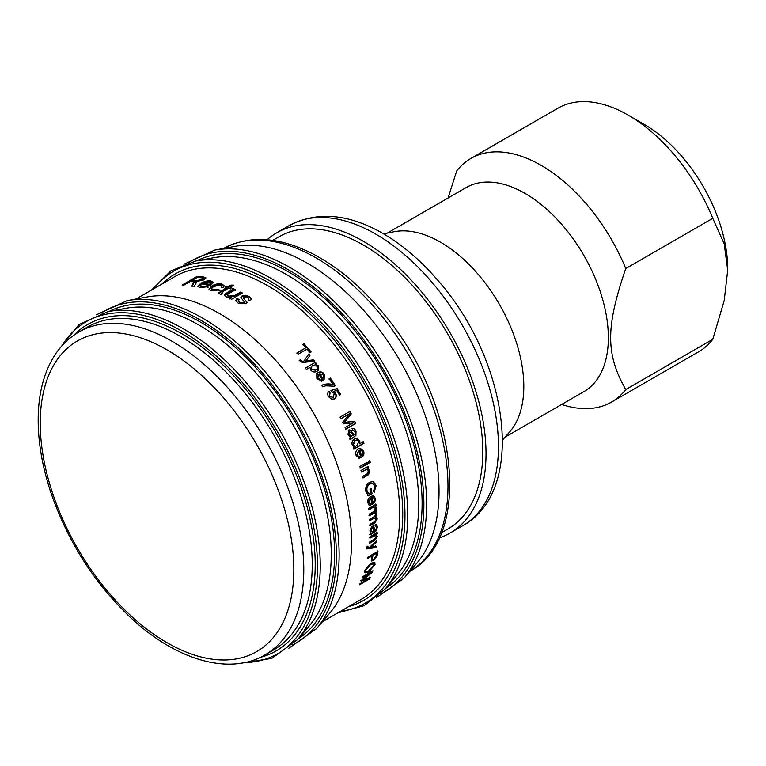 <?xml version="1.0" encoding="UTF-8"?>
<svg xmlns="http://www.w3.org/2000/svg" width="766" height="766" viewBox="0 0 766 766"><rect width="100%" height="100%" fill="white"/><g stroke="black" fill="none" stroke-linecap="round" stroke-linejoin="round"><path stroke-width="1.15" d="M375.694 545.899L375.522 547.192L366.627 548.676M376.278 540.087L376.154 541.524L370.122 547.068L376.183 546.254A186.358 107.594 60 0 1 376.02 547.556L366.828 548.896M367.23 546.56L368.13 547.747L369.289 547.575L376.776 540.423A186.358 107.594 60 0 1 376.652 541.868L370.61 547.412M366.991 548.715L366.742 546.886L367.9 546.072L368.13 547.747M375.522 547.192L376.02 547.556M371.836 545.545L372.333 545.89M376.154 541.524L376.652 541.868M374.986 512.77L372.678 513.172L368.944 515.336M375.35 517.854L373.482 518.036L369.298 520.449M376.029 509.706L376.135 511.018L375.12 511.602L376.499 513.546L375.388 516.705L376.795 518.611L374.469 522.623L369.518 525.476M375.388 516.705L377.293 518.869L374.957 522.891L370.016 525.744A186.358 107.594 -120 0 0 369.968 524.308L374.507 521.684L376.211 519.157L375.608 517.931L373.98 518.285L369.796 520.698A186.358 107.594 -120 0 0 369.71 519.243L374.382 516.543L375.915 514.063L375.254 512.847L369.442 515.566A186.358 107.594 -120 0 0 369.308 514.082L376.518 509.926A186.358 107.594 60 0 1 376.633 511.248L375.972 511.947M375.12 511.602L376.996 513.775L375.886 516.945L376.345 517.107M376.135 511.018L376.633 511.248M372.697 483.241L369.633 483.767C367.01 485.529 365.995 487.827 366.588 490.661L368.302 493.706L370.629 492.797A186.358 107.594 -120 0 0 369.94 489.12L371.108 488.449A186.358 107.594 60 0 1 372.085 493.735L368.398 495.861L365.899 491.58C365.248 487.396 366.502 484.275 369.652 482.216L373.243 481.508L376.163 485.52L374.143 492.337L373.559 491.044L375.034 486.18L372.209 483.212L370.112 483.892C367.489 485.654 366.483 487.952 367.067 490.805L368.781 493.859M373.004 481.46L375.675 485.385L373.942 491.896M370.629 488.306L371.596 493.572L367.91 495.707M371.73 483.087L372.458 483.174M371.596 493.572L372.085 493.735M369.356 460.72L369.815 462.281L368.417 463.095M368.877 463.143A186.358 107.594 -120 0 0 368.408 461.572L369.815 460.759A186.358 107.594 60 0 1 370.284 462.338L368.877 463.143M349.612 411.534L350.857 414.023L344.078 422.506L354.332 421.29L355.769 423.435L345.82 429.171A186.358 107.594 -120 0 0 345.083 427.562L353.404 422.755L343.36 423.866A186.358 107.594 -120 0 0 342.641 422.372L349.325 413.841L340.468 418.868M355.357 423.531L345.418 429.266M349.325 413.841L340.851 418.724A186.358 107.594 -120 0 0 340.056 417.135L349.995 411.39A186.358 107.594 60 0 1 351.249 413.889L344.48 422.382L354.735 421.176A186.358 107.594 60 0 1 355.769 423.435M321.337 385.614C324.545 384.072 328.308 383.776 332.635 384.733L332.961 384.484A186.358 107.594 -120 0 0 329.217 378.739L330.395 378.059A186.358 107.594 60 0 1 335.317 385.681L334.369 386.227L325.722 385.815L322.62 386.84A186.358 107.594 -120 0 0 321.653 385.355C324.861 383.814 328.633 383.517 332.961 384.484M328.901 379.007L330.079 378.327L334.991 385.92M319.652 373.664L323.376 374.813L323.884 376.977L322.572 378.586A185.659 107.192 60 0 0 319.355 373.961L319.652 373.664A186.358 107.594 60 0 1 322.879 378.299L323.06 378.155M318.302 374.459L317.603 378.366L320.6 379.697L321.433 381.257M317.852 374.813L318.589 374.162L317.9 378.078L320.906 379.419L321.739 380.98L316.894 378.653L316.712 373.435L317.813 372.582C320.418 371.29 322.601 371.836 324.372 374.229L324.123 379.543L322.888 380.376A186.358 107.594 -120 0 0 318.589 374.162M316.578 373.588L317.526 372.889C320.131 371.587 322.314 372.132 324.075 374.517L323.97 379.677M317.191 366.158L312.681 365.602L311.523 366.531L311.57 369.308L316.032 369.892L317.105 369.049L317.191 366.158M311.398 366.703L311.302 369.633L315.755 370.208L316.961 369.202M305.165 368.369L315.391 362.28A186.358 107.594 60 0 1 316.339 363.505L315.132 364.377L317.976 366.062L318.072 370.553M315.132 362.615L316.071 363.84M315.4 364.051L318.254 365.746L318.216 370.409L317.067 371.309C314.529 372.525 312.394 372.085 310.651 369.988L309.971 367.354L306.457 369.375A186.358 107.594 -120 0 0 305.423 368.034L315.391 362.28M302.666 344.805L303.843 344.135L310.852 352.264M296.835 353.203L305.825 347.754A186.358 107.594 -120 0 0 302.876 344.413L304.054 343.733A186.358 107.594 60 0 1 311.092 351.891L309.914 352.571A186.358 107.594 -120 0 0 307.003 349.124L298.233 354.189A186.358 107.594 -120 0 0 297.055 352.82L305.825 347.754M227.732 294.891L228.287 296.768L234.817 296.03L240.601 292.689L242.429 293.617M227.339 295.437L227.684 294.288L228.239 296.164L234.789 295.437L240.572 292.095A186.358 107.594 60 0 1 242.401 293.024L231.591 299.267A186.358 107.594 -120 0 0 229.953 298.434L231.543 297.514L226.305 296.902L224.543 295.121L225.386 293.742L233.678 288.849A186.358 107.594 60 0 1 235.497 289.663L227.684 294.288M224.63 295.427L233.735 289.452L235.545 290.266M229.982 299.027L231.543 297.514M240.601 292.689L240.572 292.095M233.735 289.452L233.678 288.849M225.443 294.345L225.386 293.742M217.917 289.816L217.822 289.203L219.354 289.988L210.976 290.707L208.955 289.117L211.789 285.977C215.629 283.851 219.124 283.257 222.274 284.186L224.227 285.775L223.097 287.662L221.068 287.183L221.824 285.919L220.847 285.076L213.666 286.494L211.311 288.897L212.565 290.458L217.917 289.816L219.44 290.601M221.642 287.317L221.795 286.235M209.051 289.424L211.914 286.599C215.753 284.473 219.239 283.88 222.379 284.808L224.227 286.082M211.311 288.897L212.46 289.835L217.822 289.203M209.367 284.406L209.501 285.038A185.659 107.192 60 0 0 203.746 283.726L203.584 283.094A186.358 107.594 60 0 1 209.367 284.406L210.765 282.683L210.889 283.679L209.625 281.917L203.584 283.094M209.501 285.038L210.889 283.679M206.533 286.733L206.399 286.101L207.988 286.723L199.926 287.585L197.82 286.331L200.577 283.391C204.484 281.237 207.998 280.461 211.119 281.045L213.025 282.338L209.721 285.756A186.358 107.594 -120 0 0 201.985 283.947L200.232 285.948L201.573 287.355L206.533 286.733L208.113 287.346M197.954 286.637L200.74 284.023C204.646 281.878 208.151 281.093 211.263 281.677L213.044 282.673M200.232 285.948L201.429 286.723L206.399 286.101M203.095 278.403L202.262 280.203L196.355 281.256A185.659 107.192 60 0 0 192.477 280.959L192.266 280.318A186.358 107.594 60 0 1 196.163 280.615L202.08 279.561L203.095 278.403L201.535 277.809A186.358 107.594 -120 0 0 197.207 277.464L192.266 280.318M192.132 286.561L193.798 282.204M183.38 285.096L197.274 277.081L197.054 276.44A186.358 107.594 60 0 1 203.114 276.852L205.824 277.78L203.995 279.839L196.01 281.658L196.556 282.855M197.274 277.081L205.815 278.135M196.374 282.214L196.01 281.658L195.914 283.564L194.277 286.283A186.358 107.594 -120 0 0 191.96 285.929L193.597 281.562L192.659 281.438A186.358 107.594 -120 0 0 190.562 281.304L183.936 285.124A186.358 107.594 -120 0 0 182.136 285.048L197.054 276.44M194.248 282.577L193.597 281.562M221.613 292.957L222.829 294M225.644 287.528L227.062 286.704L228.392 287.221L231.064 285.68L230.987 285.067L233.898 285.153L230.126 287.336L232.002 288.696M231.064 285.68L232.902 285.728M218.683 293.186L226.975 288.045L226.899 287.432A186.358 107.594 -120 0 0 225.558 286.915L226.985 286.091A186.358 107.594 60 0 1 228.316 286.608L230.987 285.067M230.126 287.336A186.358 107.594 60 0 1 231.945 288.093L230.518 288.916A186.358 107.594 -120 0 0 228.708 288.16L222.37 291.817L221.901 293.1L222.762 293.388L221.393 294.441L219.861 293.952L218.559 292.871L226.899 287.432M221.451 293.282L221.968 293.713M228.392 287.221L228.316 286.608M227.062 286.704L226.985 286.091M235.775 300.808L236.972 299.113L239.049 299.937M240.869 297.821L241.979 296.566L245.57 295.868L245.56 295.283L249.074 296.404L251.401 299.094L250.319 300.703L248.289 299.755L248.902 298.759L247.696 297.342L243.952 296.825L243.55 297.323L243.77 298.577L247.045 302.493M248.672 299.927L248.854 299.046M245.57 295.868L249.074 296.978L251.363 299.362M238.255 300.933L239.605 302.819L243.808 303.279L244.249 301.814L240.83 297.524L241.97 295.982L245.56 295.283M236.972 299.113L236.953 298.529L239.04 299.353L238.207 300.645L239.605 302.244L243.818 302.704L244.249 301.814M244.9 299.774L247.083 302.216L245.886 303.748L238.111 303.116L235.746 300.521L236.953 298.529M243.55 297.323L244.9 299.2M306.965 359.58L305.624 361.284L313.208 360.135L314.242 361.466M305.481 358.871L308.554 354.371L309.703 355.769M299.142 360.815L300.167 360.001L302.101 361.629L303.719 361.447L308.794 354.007A186.358 107.594 60 0 1 309.952 355.405L307.022 359.503M313.208 360.135L313.466 359.79A186.358 107.594 60 0 1 314.5 361.121L302.599 362.586L299.382 360.451L300.406 359.637L302.35 361.274L303.968 361.092M305.883 360.93L313.466 359.79M330.941 390.574L337.097 388.544A186.358 107.594 60 0 1 340.679 394.547L339.51 395.218A186.358 107.594 -120 0 0 336.647 390.401L333.248 391.522L335.24 393.427C336.475 395.802 336.14 397.678 334.225 399.038M336.762 388.774L340.324 394.758M328.681 391.522L329.725 392.996L329.246 396.386L333.325 397.449M333.583 391.292L335.575 393.207C336.82 395.591 336.485 397.468 334.579 398.837L331.668 399.23L328.585 396.75C327.293 394.413 327.436 392.594 329.007 391.292L330.069 392.767L329.581 396.166L333.258 397.487M333.191 397.535L334.263 393.437L331.965 391.809L331.276 390.344L337.097 388.544M349.478 431.651L348.635 434.284L350.905 436.256L353.097 435.49L351.556 433.202L349.382 431.698L349.047 434.207L351.565 436.17L350.905 436.256L352.226 435.806M351.565 428.539C353.203 428.012 354.543 428.97 355.587 431.392L355.462 435.806L349.918 439.713M348.204 430.138L351.249 431.181L354.055 434.925L355.242 433.7L354.897 431.679L352.494 430.071L352.188 428.395M355.462 435.806L350.34 439.655A186.358 107.594 -120 0 0 349.669 438.018L350.426 437.195L347.927 434.389L349.162 429.831M351.977 428.443C353.614 427.926 354.955 428.883 356.008 431.315L355.884 435.739M351.249 431.181L354.055 434.925M348.607 430.052L351.661 431.095M356.506 440.019L354.725 440.613L352.954 444.73L355.252 446.166M358.871 441.436L356.726 439.99L355.156 440.565L353.385 444.692L355.462 446.157L356.985 445.63L358.871 441.436M362.94 441.791L363.534 443.361L353.586 449.096M356.113 438.344L359.388 440.728L359.378 443.849L363.381 441.762A186.358 107.594 60 0 1 363.965 443.332L354.016 449.077A186.358 107.594 -120 0 0 353.48 447.622L354.39 447.095L352.322 445.113C351.489 442.556 352.216 440.498 354.505 438.947L356.324 438.305L359.819 440.689L359.809 443.82M360.384 450.025L359.637 450.255A186.358 107.594 60 0 1 361.437 455.454L362.605 454.066L362.644 451.701L360.604 450.006L359.637 450.255M359.197 450.264A185.659 107.192 60 0 1 360.987 455.444L361.437 455.454M359.398 458.279L356.142 455.55C355.213 452.668 355.922 450.475 358.277 448.981L360.307 448.321L363.639 451.117C364.482 453.798 363.706 455.933 361.313 457.503L360.987 457.685A186.358 107.594 -120 0 0 358.612 450.743L356.697 454.966L359.015 456.555L359.398 458.279L358.89 458.336M358.612 450.743L357.147 454.966L358.89 456.565M360.087 448.34L363.199 451.107C364.032 453.788 363.256 455.914 360.863 457.494M359.465 456.565L359.848 458.298L359.12 458.355M366.617 462.3L367.086 463.861L359.876 468.026M360.336 468.074A186.358 107.594 -120 0 0 359.867 466.504L367.077 462.338A186.358 107.594 60 0 1 367.546 463.918L360.336 468.074M366.828 469.252L360.997 471.971M367.766 466.245L368.168 467.653L367.144 468.246L369.116 470.487L368.159 474.556L362.567 477.888M361.466 472.038A186.358 107.594 -120 0 0 361.025 470.468L368.235 466.303A186.358 107.594 60 0 1 368.628 467.72L367.603 468.304L369.585 470.563L368.628 474.642L363.036 477.974A186.358 107.594 -120 0 0 362.634 476.414L367.019 473.876L368.436 470.841L367.077 469.261L361.466 472.038M373.023 497.316L371.855 497.565A186.358 107.594 60 0 1 372.582 502.553L373.875 501.194L374.315 498.905L373.272 497.373L371.855 497.565M371.366 497.393A185.659 107.192 60 0 1 372.094 502.362L372.582 502.553M370.17 505.129L369.308 505.273L367.804 502.745C367.46 499.978 368.475 497.843 370.84 496.339L373.616 495.784L375.321 498.321C375.608 500.897 374.545 502.965 372.113 504.526L371.788 504.708A186.358 107.594 -120 0 0 370.84 498.053L370.361 497.89L368.312 501.989L370.131 503.482L370.17 505.129L369.068 505.158M370.84 498.053L368.8 502.17L370.62 503.664L369.48 503.473M373.368 495.717L374.833 498.139C375.12 500.705 374.047 502.774 371.625 504.334M370.62 503.664L370.658 505.321M374.689 507.858L373.626 506.968L368.398 509.725M375.531 506.326L376.211 509.17L375.024 509.313L375.177 508.078L373.626 506.968L368.896 509.926A186.358 107.594 -120 0 0 368.724 508.433L375.934 504.267A186.358 107.594 60 0 1 376.087 505.617L374.995 506.249L375.809 506.422M375.713 508.959L374.526 509.093M375.436 504.066L375.589 505.407L374.497 506.039L376.451 507.427L376.211 509.17M375.589 505.407L376.087 505.617M373.262 531.345L373.253 529.067L372.017 527.774L370.897 530.11L372.046 531.824L373.262 531.345M372.477 527.63L371.52 527.496L370.399 529.823L371.548 531.527M372.266 527.42L371.52 527.496M372.046 531.824L371.299 531.508M376.355 524.528L376.977 526.845L375.35 530.886L369.566 534.725M375.742 526.05L375.11 525.763M373.128 526.031L374.66 530.532L376.039 529.354L376.46 527.515L376.039 526.137L375.081 526.137L375.216 524.653L376.613 524.624L377.466 527.132L375.847 531.183L370.064 535.032A186.358 107.594 -120 0 0 370.083 533.576L370.974 532.782L369.94 530.331L371.96 526.271L373.396 526.127L374.057 527.123L374.66 530.532M375.35 530.886L375.847 531.183M373.559 526.845L374.057 527.123M375.455 535.3L373.396 535.539L369.471 537.809M376.728 532.274L376.68 533.509L375.656 534.103L376.719 535.98L374.794 539.637L369.174 542.96M375.656 534.103L377.217 536.296L375.292 539.973L369.672 543.285A186.358 107.594 -120 0 0 369.758 541.935L374.143 539.408L376.163 536.621L375.713 535.386L369.959 538.125A186.358 107.594 -120 0 0 370.016 536.746L377.226 532.581A186.358 107.594 60 0 1 377.178 533.825L376.613 534.591M376.68 533.509L377.178 533.825M376.537 553.311L376.049 552.928L372.496 554.977L372.985 555.369A186.358 107.594 60 0 1 372.477 557.983L372.544 559.525L373.779 559.295L376.039 555.905A186.358 107.594 -120 0 0 376.537 553.311L372.985 555.369M372.496 554.977A185.659 107.192 60 0 1 371.989 557.581L372.544 559.525M377.466 550.888L376.326 556.288L376.815 556.7L373.511 560.616L371.414 560.971L371.309 558.644A186.358 107.594 -120 0 0 371.807 556.039L371.319 555.656L367.278 557.983M376.326 556.288L373.023 560.205L371.232 560.702M371.807 556.039L367.766 558.376A186.358 107.594 -120 0 0 368.006 557.016L377.954 551.281A186.358 107.594 60 0 1 377.236 555.111L376.815 556.7M373.435 563.556L370.15 564.073L365.382 569.55L365.957 571.532L368.886 570.862L373.885 565.365L373.712 563.719L370.629 564.494L365.861 569.981L365.957 571.532M374.545 562.225L374.536 564.264L367.977 571.666L364.673 572.604M364.731 570.641L370.983 563.163L374.813 562.407L375.014 564.705L368.446 572.116L364.875 572.882L364.731 570.641M360.671 580.724L367.919 578.397L368.379 578.885L361.131 581.202A186.358 107.594 -120 0 0 361.562 580.168L371.012 572.738L370.543 572.269L362.079 577.162M369.729 577.037L369.049 578.522L360.03 583.73M372.104 571.206L370.974 572.69M371.012 572.738L362.548 577.621A186.358 107.594 -120 0 0 362.969 576.482L372.908 570.737A186.358 107.594 60 0 1 372.257 572.518L362.749 579.929L370.189 577.526A186.358 107.594 60 0 1 369.509 579.01L359.56 584.755A186.358 107.594 -120 0 0 360.049 583.692L368.379 578.885M369.049 578.522L369.509 579.01M316.559 628.627A193.319 111.616 60 0 0 299.094 420.046A193.319 111.616 60 0 0 127.194 300.626L147.216 296.94A186.358 107.594 60 0 1 312.921 412.06A186.358 107.594 60 0 1 329.763 613.126L316.559 628.627L288.887 648.199M404.084 578.1A193.319 111.616 60 0 0 386.61 369.518A193.319 111.616 60 0 0 214.71 250.089L234.731 246.413A186.358 107.594 60 0 1 400.446 361.533A186.358 107.594 60 0 1 417.279 562.598L404.084 578.1L376.403 597.672M470.899 158.447L557.926 108.207A140.647 81.206 60 0 1 628.244 115.168A140.647 81.206 60 0 1 712.782 218.32L724.205 243.847L727.7 270.197L724.205 300.588L712.782 339.309L625.765 389.549C605.638 354.112 605.638 327.235 625.765 268.56A140.647 81.206 60 0 0 470.899 158.447A140.647 81.206 60 0 0 456.689 170.952L448.081 198.011M628.244 115.168L644.407 124.504A117.792 68.011 60 0 1 727.7 268.761L727.7 270.197M712.782 339.309A140.647 81.206 60 0 1 698.573 351.814L611.546 402.054A140.647 81.206 60 0 1 561.698 404.448M625.765 268.56L712.782 218.32M272.696 240.4L279.063 236.723A168.779 97.445 60 0 1 447.842 334.168A168.779 97.445 60 0 1 447.842 529.047L441.475 532.724M267.114 239.758A173.346 100.087 60 0 1 276.785 232.759A173.346 100.087 60 0 1 450.13 332.846A173.346 100.087 60 0 1 450.13 533.012A173.346 100.087 60 0 1 439.234 537.885M383.603 233.869L393.858 231.782A117.792 68.011 60 0 1 499.422 304.38A117.792 68.011 60 0 1 509.514 432.11L502.582 439.943M387.261 233.123L466.168 187.565A117.792 68.011 60 0 1 583.96 255.576A117.792 68.011 60 0 1 583.96 391.589L505.053 437.147M625.765 389.549A140.647 81.206 60 0 1 611.546 402.054M40.359 416.694A179.33 103.534 60 0 1 235.219 412.194A179.33 103.534 60 0 1 225.53 659.966A179.33 103.534 60 0 1 40.359 416.694M368.542 548.513L369.04 548.868M372.678 513.172L373.176 513.402M373.482 518.036L373.98 518.285M374.469 522.623L374.957 522.891M376.795 518.611L377.293 518.869M376.499 513.546L376.996 513.775M366.588 490.661L367.067 490.805M369.633 483.767L370.112 483.892M375.675 485.385L376.163 485.52M234.817 296.03L234.789 295.437M228.287 296.768L228.239 296.164M227.042 293.311L226.985 292.708M212.565 290.458L212.46 289.835M222.379 284.808L222.274 284.186M211.914 286.599L211.789 285.977M201.573 287.355L201.429 286.723M211.263 281.677L211.119 281.045M200.74 284.023L200.577 283.391M196.355 281.256L196.163 280.615M202.262 280.203L202.08 279.561M193.396 284.521L193.214 283.889M203.296 277.493L203.114 276.852M220.742 291.645L220.665 291.032M249.074 296.978L249.074 296.404M241.979 296.566L241.97 295.982M239.605 302.819L239.605 302.244M368.312 501.989L368.8 502.17M374.833 498.139L375.321 498.321M372.171 507.542L372.669 507.743M375.953 507.216L376.451 507.427M370.399 529.823L370.897 530.11M372.592 532.542L373.09 532.849M374.22 531.604L374.718 531.901M376.977 526.845L377.466 527.132M373.76 527.985L374.258 528.272M373.396 535.539L373.894 535.846M373.597 540.403L374.095 540.729M374.794 539.637L375.292 539.973M376.719 535.98L377.217 536.296M371.989 557.581L372.477 557.983M373.023 560.205L373.511 560.616M376.748 554.718L377.236 555.111M370.15 564.073L370.629 564.494M365.382 569.55L365.861 569.981M374.536 564.264L375.014 564.705M136.032 298.999L174.801 276.612A186.358 107.594 60 0 1 361.159 384.206A186.358 107.594 60 0 1 361.159 599.395L322.39 621.781M87.286 327.139A186.358 107.594 60 0 1 273.644 434.734A186.358 107.594 60 0 1 273.634 649.922L265.189 654.806A186.358 107.594 -120 0 0 265.189 439.617A186.358 107.594 -120 0 0 78.831 332.023L87.286 327.139M260.181 657.42A188.465 108.81 -120 0 0 276.191 433.269A188.465 108.81 -120 0 0 74.063 335.048M61.768 346.012A191.634 110.639 60 0 1 277.771 432.35A191.634 110.639 60 0 1 244.546 662.59M297.668 639.533A193.319 111.616 60 0 0 280.193 430.952A193.319 111.616 60 0 0 108.293 311.532L126.122 308.258A187.124 108.035 60 0 1 292.507 423.847A187.124 108.035 60 0 1 309.416 625.736L297.668 639.533L271.815 658.387L238.925 663.519M298.261 638.834A189.154 109.203 -120 0 0 295.427 422.162A189.154 109.203 -120 0 0 109.193 311.369M101.169 313.217A191.634 110.639 60 0 1 296.662 421.444A191.634 110.639 60 0 1 292.641 644.857M348.587 606.653A188.465 108.81 -120 0 0 363.706 382.741A188.465 108.81 -120 0 0 162.229 283.87M153.966 288.638A191.634 110.639 60 0 1 365.286 381.822A191.634 110.639 60 0 1 340.324 611.421M385.183 589.006A193.319 111.616 60 0 0 367.718 380.424A193.319 111.616 60 0 0 195.809 261.005L213.637 257.73A187.124 108.035 60 0 1 380.032 373.32A187.124 108.035 60 0 1 396.932 575.209L385.183 589.006L364.118 605.686L337.825 612.867M385.777 588.307A189.154 109.203 -120 0 0 382.943 371.634A189.154 109.203 -120 0 0 196.718 260.842M188.695 262.69A191.634 110.639 60 0 1 384.187 370.916A191.634 110.639 60 0 1 380.166 594.33M223.557 248.462A186.358 107.594 60 0 1 409.389 356.362A186.358 107.594 60 0 1 409.915 571.245M276.785 232.759L289.213 225.587A173.346 100.087 60 0 1 462.559 325.665A173.346 100.087 60 0 1 462.559 525.83L450.13 533.012M367.431 547.326L367.919 547.671M374.765 512.617L375.254 512.847M375.11 517.682L375.608 517.931M221.92 286.541L221.824 285.919M243.54 298.041L243.531 297.457M248.893 299.334L248.902 298.759M244.287 302.627L244.297 302.063M238.216 301.22L238.207 300.645M372.793 497.211L373.272 497.373M375.541 525.859L376.039 526.137M375.225 535.07L375.713 535.386M373.233 563.297L373.712 563.719M223.03 248.768C249.074 234.798 279.159 236.579 313.275 254.101C339.271 267.851 363.39 288.562 385.633 316.234C457.771 403.175 473.551 537.943 409.389 571.551M78.831 332.023C69.064 337.701 60.964 345.562 54.51 355.625C44.61 371.347 39.2 390.65 38.3 413.544C37.429 438.286 41.613 464.598 50.843 492.481C67.992 542.165 94.984 584.247 131.809 618.717C176.735 660.282 229.513 675.851 265.189 654.806M108.293 311.532L79.042 324.487L58.159 350.407M127.194 300.626L96.401 314.807M195.809 261.005L170.837 270.905L151.467 290.084M214.71 250.089L183.917 264.28M289.213 225.587C316.53 211.359 346.95 213.532 380.482 232.088C400.628 243.377 419.5 259.176 437.089 279.485C507.848 358.689 527.994 490.144 462.559 525.83"/></g></svg>
